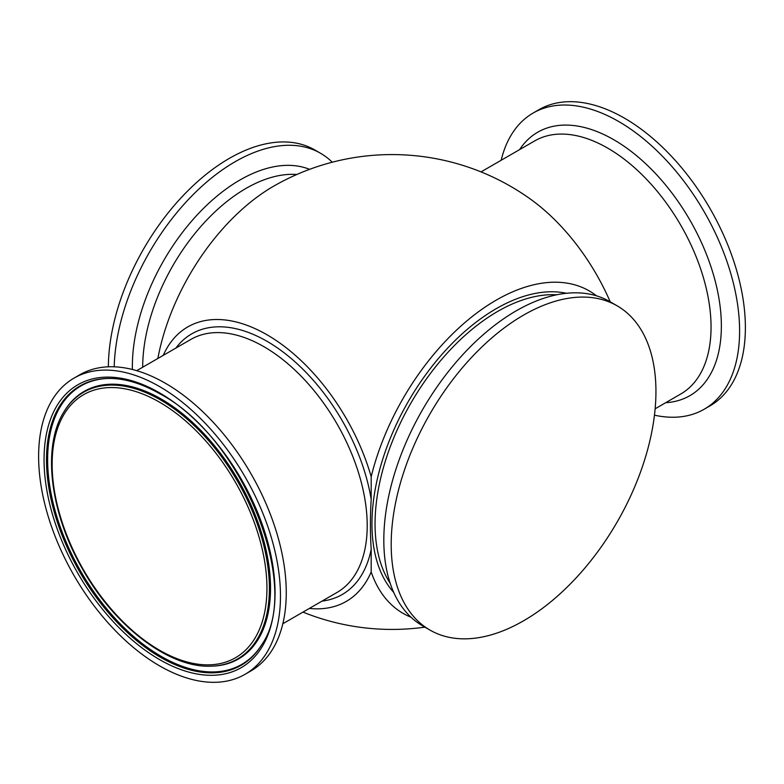 <?xml version="1.0" encoding="UTF-8"?>
<svg xmlns="http://www.w3.org/2000/svg" width="784" height="784" viewBox="0 0 784 784"><rect width="100%" height="100%" fill="white"/><g stroke="black" fill="none" stroke-linecap="round" stroke-linejoin="round"><path stroke-width="1.18" d="M74.039 378.104L79.821 374.762A171.02 98.735 60 0 1 165.336 383.229A171.02 98.735 60 0 1 277.056 533.933A171.02 98.735 60 0 1 250.841 670.977L245.059 674.309A171.02 98.735 60 0 1 159.544 665.841A171.02 98.735 60 0 1 47.824 515.137A171.02 98.735 60 0 1 74.039 378.104A171.02 98.735 60 0 1 159.544 386.571A171.02 98.735 60 0 1 271.264 537.275A171.02 98.735 60 0 1 245.059 674.309M654.464 415.177A171.02 98.735 -120 0 0 704.179 409.238A171.02 98.735 -120 0 0 730.394 272.205A171.02 98.735 -120 0 0 618.664 121.5A171.02 98.735 -120 0 0 533.159 113.023A171.02 98.735 -120 0 0 501.172 160.259M704.179 409.238L709.961 405.896A171.02 98.735 -120 0 0 736.176 268.863A171.02 98.735 -120 0 0 624.456 118.159A171.02 98.735 -120 0 0 538.941 109.691L533.159 113.023M332.269 162.21A171.02 98.735 120 0 0 320.578 153.292A171.02 98.735 120 0 0 190.541 197.274A171.02 98.735 120 0 0 114.199 366.804M320.578 153.292L314.786 149.95A171.02 98.735 120 0 0 183.427 195.314A171.02 98.735 120 0 0 108.359 366.804M163.248 355.358A158.476 91.503 60 0 1 267.589 335.121A158.476 91.503 60 0 1 371.185 476.692L371.185 499.349C370.156 516.597 370.156 533.247 371.185 549.3L371.185 571.967A158.476 91.503 60 0 1 309.347 608.423M371.185 571.967A186.171 107.486 120 0 0 411.002 617.224M596.555 295.842A186.171 107.486 120 0 0 471.008 317.5A186.171 107.486 120 0 0 371.185 476.692M610.226 301.83A158.476 91.503 -120 0 0 530.807 199.381A237.425 237.425 0 0 0 274.498 185.69M274.508 185.681A168.472 97.265 120 0 0 157.868 358.464M617.165 305.838L609.785 301.575A187.2 108.084 120 0 0 465.529 351.732A187.2 108.084 120 0 0 383.817 540.117A187.2 108.084 120 0 0 422.586 625.818L429.975 630.081A187.2 108.084 120 0 0 574.221 579.925A187.2 108.084 120 0 0 655.943 391.539A187.2 108.084 120 0 0 617.165 305.838A187.2 108.084 120 0 0 472.909 355.995A187.2 108.084 120 0 0 391.196 544.38A187.2 108.084 120 0 0 429.975 630.081M159.544 650.22A151.89 87.69 60 0 1 52.146 464.197A151.89 87.69 60 0 1 159.544 402.192A151.89 87.69 60 0 1 266.942 588.216A151.89 87.69 60 0 1 159.544 650.22M160.524 399.928A153.968 88.896 -120 0 0 63.974 411.786C41.954 446.361 49.882 512.266 82.055 568.184C114.15 626.034 168.864 668.066 210.847 666.184A153.968 88.896 -120 0 0 266.266 556.777A153.968 88.896 -120 0 0 160.524 399.928M261.876 644.477A160.769 92.826 60 0 1 134.005 636.833A160.769 92.826 60 0 1 47.638 459.551A160.769 92.826 60 0 1 108.29 378.447M210.847 666.184L211.807 666.155A154.448 89.17 -120 0 0 267.393 556.415A154.448 89.17 -120 0 0 161.318 399.076A154.448 89.17 -120 0 0 64.474 410.973L63.974 411.786M46.501 459.816A161.249 93.1 60 0 1 107.81 378.456C124.048 378.123 141.453 383.258 160.014 393.882C242.413 436.972 302.683 587.392 261.631 644.879A161.249 93.1 60 0 1 133.388 637.862A161.249 93.1 60 0 1 46.501 459.816M159.544 392.843A163.337 94.305 -120 0 0 44.051 459.522A163.337 94.305 -120 0 0 159.544 659.569A163.337 94.305 -120 0 0 275.047 592.89A163.337 94.305 -120 0 0 159.544 392.843M655.14 408.787L680.786 393.98A146.108 84.358 -120 0 0 711.049 327.095A146.108 84.358 -120 0 0 607.737 148.147A146.108 84.358 -120 0 0 534.688 140.914L481.023 171.892M519.586 149.626A152.116 87.828 60 0 1 613.803 139.738A152.116 87.828 60 0 1 717.977 293.157A152.116 87.828 60 0 1 665.694 402.692M296.793 174.499A146.108 84.358 120 0 0 142.688 367.226M132.408 369.499A152.116 87.828 -60 0 1 132.369 366.304A152.116 87.828 -60 0 1 194.775 217.55A152.116 87.828 -60 0 1 309.572 169.344M136.72 370.675L190.835 339.433A146.108 84.358 60 0 1 303.428 378.574A146.108 84.358 60 0 1 367.206 525.613A146.108 84.358 60 0 1 336.944 592.498L282.828 623.741M175.91 348.047A150.489 86.887 60 0 1 284.935 353.417A150.489 86.887 60 0 1 371.185 499.349M371.185 549.3A150.489 86.887 60 0 1 322.018 601.112M566.43 293.275A175.694 101.44 120 0 0 438.276 358.67A175.694 101.44 120 0 0 371.959 523.879A175.694 101.44 120 0 0 393.725 592.43M556.758 294.784A173.499 100.176 120 0 0 375.056 523.879A173.499 100.176 120 0 0 390.187 583.296M302.977 612.108A237.425 237.425 0 0 0 424.869 627.141"/></g></svg>
